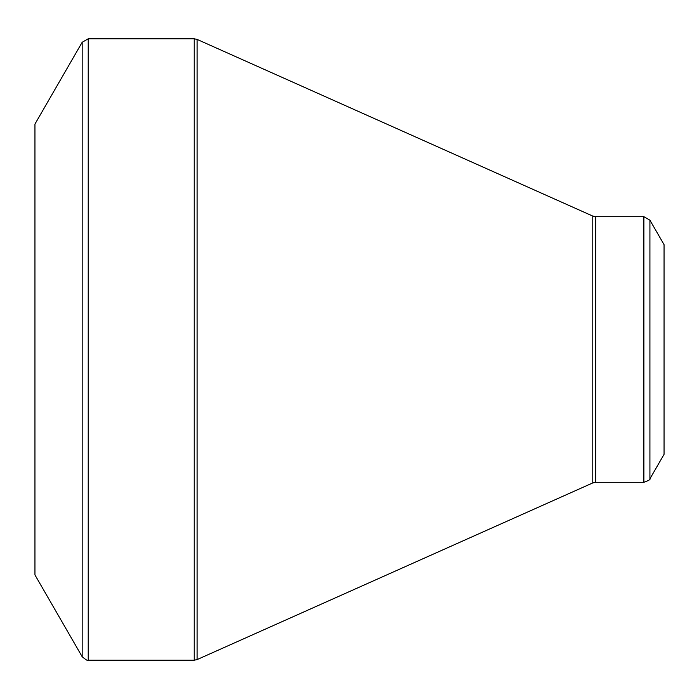 <?xml version="1.0" encoding="UTF-8"?>
<svg xmlns="http://www.w3.org/2000/svg" width="699" height="699" viewBox="0 0 699 699"><rect width="100%" height="100%" fill="white"/><g stroke="black" fill="none" stroke-linecap="round" stroke-linejoin="round"><path stroke-width="1.05" d="M82.167 656.711L34.95 574.928L34.95 124.073L82.167 42.289L88.223 38.794L88.223 660.206C88.065 661.132 86.047 659.97 82.167 656.711L82.167 42.289M643.875 482.31L643.875 216.69L649.921 220.185L664.05 244.65L664.05 454.35L649.921 478.815C650.655 479.409 648.637 480.58 643.875 482.31L595.635 482.31L592.787 482.922L197.083 659.594L194.235 660.206L194.235 38.794L88.223 38.794M194.235 38.794L197.083 39.406L197.083 659.594M592.787 482.922L592.787 216.078L197.083 39.406M643.875 216.69L595.635 216.69L595.635 482.31M649.921 220.185L649.921 478.815M194.235 660.206L88.223 660.206M595.635 216.69L592.787 216.078"/></g></svg>
